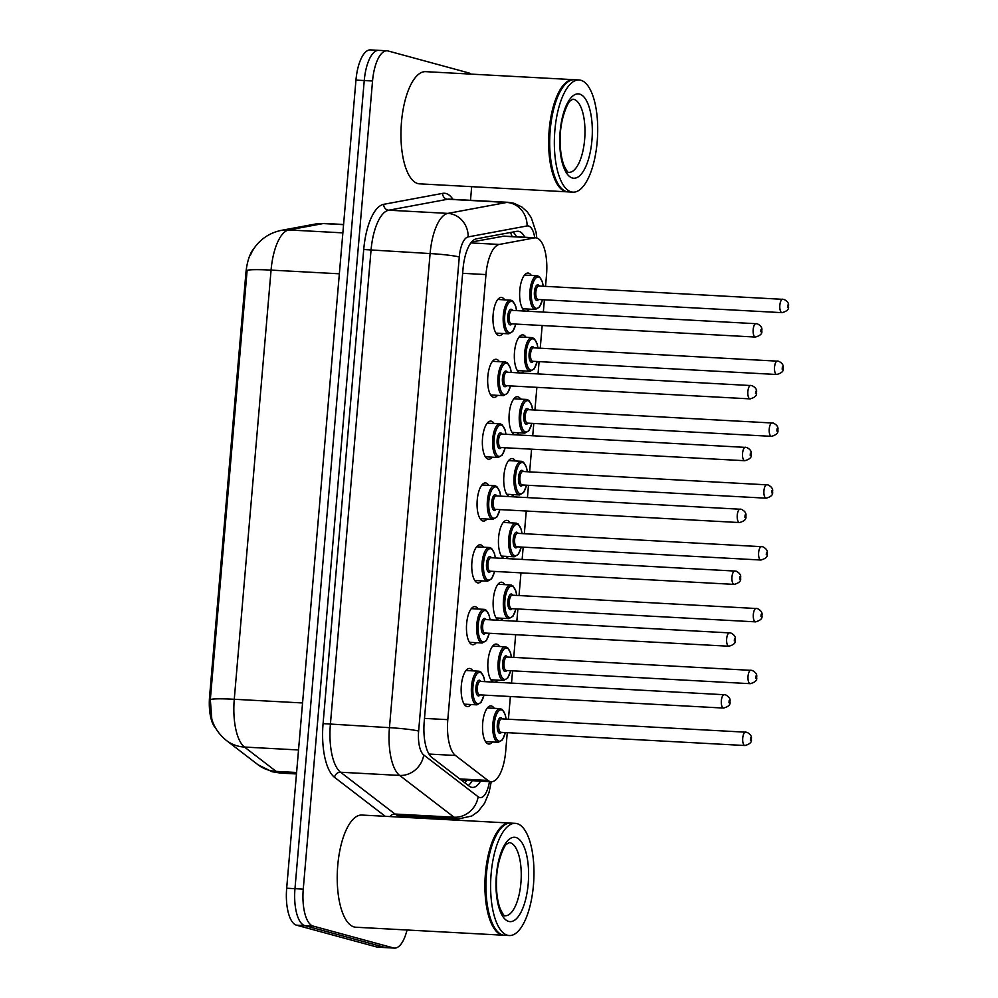 <?xml version="1.0" encoding="UTF-8"?>
<svg xmlns="http://www.w3.org/2000/svg" width="998" height="998" viewBox="0 0 998 998"><rect width="100%" height="100%" fill="white"/><g stroke="black" fill="none" stroke-linecap="round" stroke-linejoin="round"><path stroke-width="1.5" d="M502.842 333.507A19.099 7.31 -86.9 0 1 499.287 335.565A19.099 7.31 -86.9 0 1 498.701 335.465A19.099 7.31 -86.9 0 1 493.074 315.318A19.099 7.31 -86.9 0 1 501.358 297.416A19.099 7.31 -86.9 0 1 501.957 297.516A19.099 7.31 -86.9 0 1 504.664 299.849M497.54 395.345A19.099 7.31 -86.9 0 1 493.985 397.404A19.099 7.31 -86.9 0 1 493.399 397.304A19.099 7.31 -86.9 0 1 487.773 377.157A19.099 7.31 -86.9 0 1 496.056 359.255A19.099 7.31 -86.9 0 1 496.655 359.355A19.099 7.31 -86.9 0 1 499.362 361.688M492.251 457.184A19.099 7.31 -86.9 0 1 488.683 459.242A19.099 7.31 -86.9 0 1 488.097 459.142A19.099 7.31 -86.9 0 1 482.471 438.983A19.099 7.31 -86.9 0 1 490.754 421.094A19.099 7.31 -86.9 0 1 491.353 421.193A19.099 7.31 -86.9 0 1 494.072 423.526M486.949 519.022A19.099 7.31 -86.9 0 1 483.394 521.068A19.099 7.31 -86.9 0 1 482.795 520.981A19.099 7.31 -86.9 0 1 477.169 500.821A19.099 7.31 -86.9 0 1 485.452 482.932A19.099 7.31 -86.9 0 1 486.051 483.032A19.099 7.31 -86.9 0 1 488.771 485.365M481.647 580.848A19.099 7.31 -86.9 0 1 478.092 582.907A19.099 7.31 -86.9 0 1 477.493 582.82A19.099 7.31 -86.9 0 1 471.867 562.66A19.099 7.31 -86.9 0 1 480.15 544.771A19.099 7.31 -86.9 0 1 480.749 544.858A19.099 7.31 -86.9 0 1 483.469 547.203M476.345 642.687A19.099 7.31 -86.9 0 1 472.79 644.745A19.099 7.31 -86.9 0 1 472.191 644.658A19.099 7.31 -86.9 0 1 466.565 624.499A19.099 7.31 -86.9 0 1 474.848 606.609A19.099 7.31 -86.9 0 1 475.447 606.697A19.099 7.31 -86.9 0 1 478.167 609.029M471.044 704.526A19.099 7.31 -86.9 0 1 467.488 706.584A19.099 7.31 -86.9 0 1 466.889 706.484A19.099 7.31 -86.9 0 1 461.263 686.337A19.099 7.31 -86.9 0 1 469.547 668.448A19.099 7.31 -86.9 0 1 470.145 668.535A19.099 7.31 -86.9 0 1 472.865 670.868M525.422 311.102A19.099 7.31 -86.9 0 1 525.372 311.089A19.099 7.31 -86.9 0 1 519.746 290.929A19.099 7.31 -86.9 0 1 528.029 273.04A19.099 7.31 -86.9 0 1 528.628 273.128A19.099 7.31 -86.9 0 1 531.335 275.473M520.12 372.94A19.099 7.31 -86.9 0 1 520.07 372.915A19.099 7.31 -86.9 0 1 514.444 352.768A19.099 7.31 -86.9 0 1 522.727 334.879A19.099 7.31 -86.9 0 1 523.326 334.966A19.099 7.31 -86.9 0 1 526.033 337.299M514.818 434.779A19.099 7.31 -86.9 0 1 514.768 434.754A19.099 7.31 -86.9 0 1 509.142 414.607A19.099 7.31 -86.9 0 1 517.426 396.717A19.099 7.31 -86.9 0 1 518.024 396.805A19.099 7.31 -86.9 0 1 520.744 399.138M509.516 496.605A19.099 7.31 -86.9 0 1 509.467 496.592A19.099 7.31 -86.9 0 1 503.84 476.445A19.099 7.31 -86.9 0 1 512.124 458.544A19.099 7.31 -86.9 0 1 512.722 458.643A19.099 7.31 -86.9 0 1 515.442 460.976M504.215 558.443A19.099 7.31 -86.9 0 1 504.165 558.431A19.099 7.31 -86.9 0 1 498.538 538.284A19.099 7.31 -86.9 0 1 506.822 520.382A19.099 7.31 -86.9 0 1 507.421 520.482A19.099 7.31 -86.9 0 1 510.14 522.815M498.913 620.282A19.099 7.31 -86.9 0 1 498.863 620.269A19.099 7.31 -86.9 0 1 493.237 600.122A19.099 7.31 -86.9 0 1 501.52 582.221A19.099 7.31 -86.9 0 1 502.119 582.321A19.099 7.31 -86.9 0 1 504.838 584.653M493.611 682.121A19.099 7.31 -86.9 0 1 493.561 682.108A19.099 7.31 -86.9 0 1 487.935 661.961A19.099 7.31 -86.9 0 1 496.218 644.059A19.099 7.31 -86.9 0 1 496.817 644.159A19.099 7.31 -86.9 0 1 499.536 646.492M492.413 741.988A19.099 7.31 -86.9 0 1 488.858 744.046A19.099 7.31 -86.9 0 1 488.259 743.947A19.099 7.31 -86.9 0 1 482.633 723.787A19.099 7.31 -86.9 0 1 490.916 705.898A19.099 7.31 -86.9 0 1 491.515 705.998A19.099 7.31 -86.9 0 1 494.235 708.331M545.532 286.364L546.517 274.937A33.707 12.899 93.1 0 0 535.652 237.823A33.707 12.899 93.1 0 0 534.454 237.911L499.274 244.448A33.707 12.899 93.1 0 0 485.964 274.575L447.803 719.658A33.707 12.899 93.1 0 0 455.462 755.486L487.935 780.436A33.707 12.899 93.1 0 0 490.105 781.546A33.707 12.899 93.1 0 0 491.153 781.721A33.707 12.899 93.1 0 0 505.662 751.519L507.271 732.657M254.365 248.103A30.339 11.614 93.1 0 0 245.882 273.215L209.58 696.604A30.339 11.614 93.1 0 0 215.705 728.178M504.09 236.114L471.567 242.003M508.431 719.221L510.365 696.529M511.525 683.094L512.573 670.818M513.733 657.383L515.667 634.691M516.827 621.255L517.875 608.992M519.022 595.544L520.968 572.852M522.129 559.416L523.177 547.154M524.324 533.705L526.27 511.013M527.431 497.578L528.478 485.315M529.626 471.867L531.572 449.187M532.732 435.739L533.78 423.476M534.928 410.041L536.874 387.349M538.034 373.901L539.082 361.638M540.23 348.202L542.176 325.51M543.336 312.062L544.384 299.799M497.715 680.149A19.099 7.31 -86.9 0 1 494.696 682.183M503.017 618.311A19.099 7.31 -86.9 0 1 499.998 620.344M508.319 556.472A19.099 7.31 -86.9 0 1 505.3 558.506M513.621 494.634A19.099 7.31 -86.9 0 1 510.602 496.667M518.923 432.795A19.099 7.31 -86.9 0 1 515.904 434.829M524.212 370.957A19.099 7.31 -86.9 0 1 521.206 372.99M529.514 309.118A19.099 7.31 -86.9 0 1 526.507 311.151M407.034 929.999A33.707 12.899 -86.9 0 1 394.472 948.1L386.189 947.651A33.707 12.899 -86.9 0 1 385.141 947.476L304.789 925.62A33.707 12.899 -86.9 0 1 294.971 888.682L364.245 80.551A33.707 12.899 -86.9 0 1 378.753 50.349L370.47 49.9A33.707 12.899 -86.9 0 0 355.962 80.102L286.675 888.232A33.707 12.899 -86.9 0 0 296.493 925.171L376.845 947.027A33.707 12.899 -86.9 0 0 377.893 947.202L386.189 947.651A33.707 12.899 -86.9 0 1 385.141 947.476L304.789 925.62A33.707 12.899 -86.9 0 1 294.971 888.682L364.245 80.551A33.707 12.899 -86.9 0 1 378.753 50.349A33.707 12.899 -86.9 0 1 379.801 50.524M250.361 255.588C253.018 248.065 262.224 234.468 280.9 230.451A39.321 36.178 79.5 0 1 288.809 229.939A44.935 17.203 93.1 0 0 271.069 270.109A39.321 2.982 4.9 0 0 247.117 270.396L210.328 699.561L211.801 719.096C214.171 727.342 219.036 734.466 226.396 740.466A39.321 35.142 127.5 0 0 244.485 747.053L276.147 771.379A44.935 17.203 93.1 0 0 279.028 772.851A44.935 17.203 93.1 0 0 280.426 773.088L296.468 773.949M524.798 237.237A33.707 12.899 93.1 0 0 517.987 231.249A33.707 12.899 93.1 0 0 516.789 231.324L476.333 238.846A33.707 12.899 93.1 0 0 463.022 268.973L424.212 721.641A33.707 12.899 93.1 0 0 431.86 757.47L469.222 786.162A33.707 12.899 93.1 0 0 471.38 787.272A33.707 12.899 93.1 0 0 472.428 787.434A33.707 12.899 93.1 0 0 480.512 781.147M472.216 780.698A33.707 12.899 -86.9 0 1 468.324 785.476M394.472 948.1A33.707 12.899 -86.9 0 1 393.424 947.925L313.073 926.069A33.707 12.899 -86.9 0 1 303.255 889.131L372.541 81A33.707 12.899 -86.9 0 1 387.049 50.798A33.707 12.899 -86.9 0 1 388.097 50.973L468.449 72.829A33.707 12.899 -86.9 0 1 470.819 74.102M471.667 186.663L470.507 200.286M417.663 816.726L417.538 818.061M512.872 232.047A33.707 12.899 -86.9 0 1 516.515 236.788M504.077 935.238A56.175 21.494 -86.9 0 1 503.553 935.226A56.175 21.494 -86.9 0 1 501.807 934.939A56.175 21.494 -86.9 0 1 485.265 875.67A56.175 21.494 -86.9 0 1 509.629 823.038A56.175 21.494 -86.9 0 1 510.153 823.088M503.553 935.226L355.862 927.229A56.175 21.494 -86.9 0 1 354.115 926.955A56.175 21.494 -86.9 0 1 337.574 867.686A56.175 21.494 -86.9 0 1 361.937 815.054L509.629 823.038M509.254 935.538L504.589 935.288A56.175 21.494 -86.9 0 1 502.842 935.001A56.175 21.494 -86.9 0 1 495.981 929.762A56.175 21.494 -86.9 0 1 486.163 878.028A56.175 21.494 -86.9 0 1 501.507 827.654A56.175 21.494 -86.9 0 1 510.664 823.101L515.33 823.35A56.175 21.494 -86.9 0 1 517.076 823.637A56.175 21.494 -86.9 0 1 533.618 882.906A56.175 21.494 -86.9 0 1 509.254 935.538A56.175 21.494 -86.9 0 1 507.508 935.251A56.175 21.494 -86.9 0 1 490.966 875.982A56.175 21.494 -86.9 0 1 515.33 823.35M495.781 929.5A55.614 21.282 -86.9 0 1 495.569 929.225A55.614 21.282 -86.9 0 1 485.864 878.015A55.614 21.282 -86.9 0 1 501.046 828.14A55.614 21.282 -86.9 0 1 501.27 827.903M567.812 191.853A56.175 21.494 -86.9 0 1 567.288 191.841A56.175 21.494 -86.9 0 1 565.542 191.554A56.175 21.494 -86.9 0 1 549 132.285A56.175 21.494 -86.9 0 1 573.363 79.653A56.175 21.494 -86.9 0 1 573.875 79.703M567.288 191.841L419.597 183.844A56.175 21.494 -86.9 0 1 417.838 183.57A56.175 21.494 -86.9 0 1 401.308 124.301A56.175 21.494 -86.9 0 1 425.659 71.656L573.363 79.653M572.989 192.152L568.324 191.903A56.175 21.494 -86.9 0 1 566.577 191.616A56.175 21.494 -86.9 0 1 559.703 186.377A56.175 21.494 -86.9 0 1 549.898 134.643A56.175 21.494 -86.9 0 1 565.23 84.269A56.175 21.494 -86.9 0 1 574.399 79.715L579.065 79.965A56.175 21.494 -86.9 0 1 580.811 80.252A56.175 21.494 -86.9 0 1 597.353 139.52A56.175 21.494 -86.9 0 1 572.989 192.152A56.175 21.494 -86.9 0 1 571.243 191.866A56.175 21.494 -86.9 0 1 554.701 132.597A56.175 21.494 -86.9 0 1 579.065 79.965M559.504 186.115A55.614 21.282 -86.9 0 1 559.304 185.84A55.614 21.282 -86.9 0 1 549.586 134.63A55.614 21.282 -86.9 0 1 564.781 84.755A55.614 21.282 -86.9 0 1 565.005 84.518M459.791 778.914L487.935 780.436M510.489 232.497A33.707 31 79.5 0 1 512.036 236.551M245.882 273.215L246.893 273.265M209.58 696.604L210.603 696.654M466.403 780.374A33.707 30.115 127.5 0 1 465.155 783.043M428.978 754.051L455.462 755.486M424.487 718.398L447.803 719.658M462.648 273.315L485.964 274.575M470.856 242.913L499.274 244.448M502.83 236.202L534.454 237.911M280.426 773.088L272.055 771.728L258.07 764.792A39.321 35.142 127.5 0 0 276.147 771.379L296.593 772.489M339.345 273.801L271.069 270.109L234.268 699.274A39.321 2.982 -175.1 0 0 210.328 699.561M302.556 702.966L234.268 699.274A44.935 17.203 93.1 0 0 244.485 747.053L298.527 749.972M280.9 230.451L315.206 224.076A39.321 36.178 79.5 0 1 323.115 223.564L288.809 229.939L342.863 232.871M315.206 224.076L324.712 223.465A44.935 17.203 93.1 0 0 323.115 223.564L343.561 224.675M376.845 947.027L393.424 947.925M296.493 925.171L313.073 926.069M286.675 888.232L303.255 889.131M355.962 80.102L372.541 81M534.753 237.786A22.467 8.595 93.1 0 0 528.578 226.01A22.467 8.595 93.1 0 0 527.081 225.947L468.162 236.9A22.467 8.595 93.1 0 0 459.28 256.985L418.636 731.085A22.467 8.595 93.1 0 0 423.738 754.975L478.154 796.766A22.467 8.595 93.1 0 0 479.589 797.502A22.467 8.595 93.1 0 0 489.457 781.621M458.344 818.934A44.935 17.203 -86.9 0 1 456.947 818.709A44.935 17.203 -86.9 0 1 454.065 817.225L394.983 814.031A44.935 17.203 93.1 0 0 397.865 815.503A44.935 17.203 93.1 0 0 399.262 815.74L458.344 818.934L471.78 816.015L478.179 811.486L484.541 803.29L489.045 792.437L491.253 781.721M478.154 796.766A22.467 20.085 127.5 0 1 454.065 817.225L399.662 775.434A44.935 17.203 -86.9 0 1 389.445 727.667L430.101 253.567A44.935 17.203 -86.9 0 1 447.84 213.397L506.772 202.444A44.935 17.203 -86.9 0 1 508.369 202.344L449.287 199.138A44.935 17.203 93.1 0 0 447.69 199.251L388.758 210.204A44.935 17.203 93.1 0 0 371.019 250.361L330.375 724.461A44.935 17.203 93.1 0 0 340.58 772.24L394.983 814.031A5.614 5.015 -52.5 0 0 390.018 816.564M385.278 816.314L334.555 777.355A50.561 19.349 -86.9 0 1 323.078 723.612L363.721 249.512A50.561 19.349 -86.9 0 1 383.681 204.328L442.613 193.375A5.614 5.165 -100.5 0 0 447.69 199.251L506.772 202.444A22.467 20.671 79.5 0 1 527.081 225.947M402.93 815.94A50.561 19.349 -86.9 0 1 401.795 817.2M442.613 193.375A50.561 19.349 -86.9 0 1 452.955 199.338M423.738 754.975A22.467 20.085 127.5 0 1 399.662 775.434L340.58 772.24A5.614 5.015 -52.5 0 0 334.555 777.355M418.636 731.085A22.467 1.697 -175.1 0 0 389.445 727.667L323.078 723.612M468.162 236.9A22.467 20.671 79.5 0 0 447.84 213.397L388.758 210.204A5.614 5.165 -100.5 0 1 383.681 204.328M459.28 256.985A22.467 1.697 -175.1 0 0 430.101 253.567L363.721 249.512M485.539 741.614L498.301 742.3A16.854 6.45 -86.9 0 1 497.777 742.213A16.854 6.45 -86.9 0 1 492.812 724.436A16.854 6.45 -86.9 0 1 500.123 708.642A16.854 6.45 -86.9 0 1 500.647 708.73M506.048 719.096A15.731 6.025 93.1 0 0 501.595 709.902A15.731 6.025 93.1 0 0 494.334 723.924A15.731 6.025 93.1 0 0 498.913 741.152A15.731 6.025 93.1 0 0 505.312 732.557M501.433 732.345A7.859 3.006 -86.9 0 1 499.586 733.343A7.859 3.006 -86.9 0 1 497.291 724.723A7.859 3.006 -86.9 0 1 500.921 717.712A7.859 3.006 -86.9 0 1 502.169 718.884M501.857 718.884A6.737 2.582 93.1 0 0 501.657 718.859A6.737 2.582 93.1 0 0 498.726 725.172A6.737 2.582 93.1 0 0 500.709 732.283A6.737 2.582 93.1 0 0 500.921 732.32A6.737 2.582 93.1 0 0 501.133 732.307M745.232 745.494A6.737 2.582 -86.9 0 1 744.907 745.518A6.737 2.582 -86.9 0 1 744.695 745.494A6.737 2.582 -86.9 0 1 742.712 738.37A6.737 2.582 -86.9 0 1 745.643 732.058A6.737 2.582 -86.9 0 1 745.843 732.095M750.546 737.959L750.359 740.192L750.546 737.959M484.055 695.107L481.011 702.455L476.932 704.85A16.854 6.45 -86.9 0 1 476.408 704.763A16.854 6.45 -86.9 0 1 471.443 686.986A16.854 6.45 -86.9 0 1 478.753 671.192A16.854 6.45 -86.9 0 1 479.277 671.28M484.679 681.634A15.731 6.025 93.1 0 0 480.225 672.452A15.731 6.025 93.1 0 0 472.965 686.462A15.731 6.025 93.1 0 0 477.543 703.702A15.731 6.025 93.1 0 0 483.943 695.095M480.063 694.895A7.859 3.006 -86.9 0 1 478.217 695.893A7.859 3.006 -86.9 0 1 475.921 687.273A7.859 3.006 -86.9 0 1 479.551 680.262A7.859 3.006 -86.9 0 1 480.799 681.422M480.487 681.434A6.737 2.582 93.1 0 0 480.288 681.397A6.737 2.582 93.1 0 0 477.356 687.722A6.737 2.582 93.1 0 0 479.339 694.833A6.737 2.582 93.1 0 0 479.551 694.858A6.737 2.582 93.1 0 0 479.764 694.845M723.862 708.031A6.737 2.582 -86.9 0 1 723.538 708.069A6.737 2.582 -86.9 0 1 723.325 708.031A6.737 2.582 -86.9 0 1 721.342 700.92A6.737 2.582 -86.9 0 1 724.274 694.608A6.737 2.582 -86.9 0 1 724.473 694.633M728.989 702.729L729.176 700.496L728.989 702.729M490.841 679.775L503.603 680.461A16.854 6.45 -86.9 0 1 503.079 680.374A16.854 6.45 -86.9 0 1 498.114 662.597A16.854 6.45 -86.9 0 1 505.425 646.804A16.854 6.45 -86.9 0 1 505.949 646.891M511.35 657.258A15.731 6.025 93.1 0 0 506.897 648.064A15.731 6.025 93.1 0 0 499.636 662.086A15.731 6.025 93.1 0 0 504.215 679.314A15.731 6.025 93.1 0 0 510.614 670.718M506.735 670.506A7.859 3.006 -86.9 0 1 504.888 671.504A7.859 3.006 -86.9 0 1 502.593 662.884A7.859 3.006 -86.9 0 1 506.223 655.886A7.859 3.006 -86.9 0 1 507.471 657.046M507.159 657.046A6.737 2.582 93.1 0 0 506.959 657.021A6.737 2.582 93.1 0 0 504.027 663.333A6.737 2.582 93.1 0 0 506.011 670.444A6.737 2.582 93.1 0 0 506.223 670.481A6.737 2.582 93.1 0 0 506.435 670.469M750.533 683.655A6.737 2.582 -86.9 0 1 750.209 683.68A6.737 2.582 -86.9 0 1 749.997 683.655A6.737 2.582 -86.9 0 1 748.013 676.544A6.737 2.582 -86.9 0 1 750.945 670.219A6.737 2.582 -86.9 0 1 751.145 670.257M755.848 676.12L755.661 678.353L755.848 676.12M496.143 617.937L508.905 618.623A16.854 6.45 -86.9 0 1 508.381 618.548A16.854 6.45 -86.9 0 1 503.416 600.759A16.854 6.45 -86.9 0 1 510.726 584.978A16.854 6.45 -86.9 0 1 511.25 585.053M516.652 595.419A15.731 6.025 93.1 0 0 512.199 586.225A15.731 6.025 93.1 0 0 504.938 600.247A15.731 6.025 93.1 0 0 509.516 617.488A15.731 6.025 93.1 0 0 515.916 608.88M512.036 608.668A7.859 3.006 -86.9 0 1 510.178 609.666A7.859 3.006 -86.9 0 1 507.895 601.046A7.859 3.006 -86.9 0 1 511.525 594.047A7.859 3.006 -86.9 0 1 512.76 595.207M512.461 595.22A6.737 2.582 93.1 0 0 512.248 595.182A6.737 2.582 93.1 0 0 509.329 601.495A6.737 2.582 93.1 0 0 511.313 608.605A6.737 2.582 93.1 0 0 511.525 608.643A6.737 2.582 93.1 0 0 511.737 608.63M755.835 621.816A6.737 2.582 -86.9 0 1 755.511 621.854A6.737 2.582 -86.9 0 1 755.299 621.816A6.737 2.582 -86.9 0 1 753.315 614.706A6.737 2.582 -86.9 0 1 756.235 608.381A6.737 2.582 -86.9 0 1 756.447 608.418M761.15 614.281L760.963 616.514L761.15 614.281M501.445 556.098L514.207 556.797A16.854 6.45 -86.9 0 1 513.683 556.709A16.854 6.45 -86.9 0 1 508.718 538.92A16.854 6.45 -86.9 0 1 516.028 523.139A16.854 6.45 -86.9 0 1 516.552 523.214M521.954 533.581A15.731 6.025 93.1 0 0 517.5 524.387A15.731 6.025 93.1 0 0 510.24 538.409A15.731 6.025 93.1 0 0 514.818 555.649A15.731 6.025 93.1 0 0 521.218 547.041M517.338 546.829A7.859 3.006 -86.9 0 1 515.479 547.827A7.859 3.006 -86.9 0 1 513.197 539.207A7.859 3.006 -86.9 0 1 516.827 532.208A7.859 3.006 -86.9 0 1 518.062 533.369M517.762 533.381A6.737 2.582 93.1 0 0 517.55 533.344A6.737 2.582 93.1 0 0 514.631 539.656A6.737 2.582 93.1 0 0 516.615 546.767A6.737 2.582 93.1 0 0 516.827 546.804A6.737 2.582 93.1 0 0 517.039 546.792M761.137 559.978A6.737 2.582 -86.9 0 1 760.813 560.015A6.737 2.582 -86.9 0 1 760.601 559.978A6.737 2.582 -86.9 0 1 758.617 552.867A6.737 2.582 -86.9 0 1 761.536 546.542A6.737 2.582 -86.9 0 1 761.748 546.58M766.452 552.443L766.264 554.676L766.452 552.443M506.747 494.26L519.509 494.958A16.854 6.45 -86.9 0 1 518.985 494.871A16.854 6.45 -86.9 0 1 514.02 477.081A16.854 6.45 -86.9 0 1 521.33 461.301A16.854 6.45 -86.9 0 1 521.854 461.388M527.256 471.742A15.731 6.025 93.1 0 0 522.79 462.561A15.731 6.025 93.1 0 0 515.542 476.57A15.731 6.025 93.1 0 0 520.12 493.81A15.731 6.025 93.1 0 0 526.52 485.203M522.64 484.991A7.859 3.006 -86.9 0 1 520.781 485.989A7.859 3.006 -86.9 0 1 518.498 477.381A7.859 3.006 -86.9 0 1 522.129 470.37A7.859 3.006 -86.9 0 1 523.364 471.53M523.064 471.543A6.737 2.582 93.1 0 0 522.852 471.505A6.737 2.582 93.1 0 0 519.933 477.817A6.737 2.582 93.1 0 0 521.917 484.941A6.737 2.582 93.1 0 0 522.129 484.966A6.737 2.582 93.1 0 0 522.341 484.953M766.439 498.139A6.737 2.582 -86.9 0 1 766.115 498.177A6.737 2.582 -86.9 0 1 765.903 498.139A6.737 2.582 -86.9 0 1 763.919 491.028A6.737 2.582 -86.9 0 1 766.838 484.716A6.737 2.582 -86.9 0 1 767.05 484.741M771.753 490.604L771.566 492.837L771.753 490.604M489.357 633.268L486.313 640.629L482.234 643.011A16.854 6.45 -86.9 0 1 481.71 642.924A16.854 6.45 -86.9 0 1 476.745 625.147A16.854 6.45 -86.9 0 1 484.055 609.354A16.854 6.45 -86.9 0 1 484.579 609.441M489.981 619.795A15.731 6.025 93.1 0 0 485.527 610.614A15.731 6.025 93.1 0 0 478.267 624.623A15.731 6.025 93.1 0 0 482.845 641.864A15.731 6.025 93.1 0 0 489.245 633.268M485.365 633.056A7.859 3.006 -86.9 0 1 483.506 634.054A7.859 3.006 -86.9 0 1 481.223 625.434A7.859 3.006 -86.9 0 1 484.853 618.423A7.859 3.006 -86.9 0 1 486.088 619.596M485.789 619.596A6.737 2.582 93.1 0 0 485.577 619.558A6.737 2.582 93.1 0 0 482.658 625.883A6.737 2.582 93.1 0 0 484.641 632.994A6.737 2.582 93.1 0 0 484.853 633.019A6.737 2.582 93.1 0 0 485.065 633.019M729.164 646.193A6.737 2.582 -86.9 0 1 728.839 646.23A6.737 2.582 -86.9 0 1 728.627 646.193A6.737 2.582 -86.9 0 1 726.644 639.082A6.737 2.582 -86.9 0 1 729.563 632.769A6.737 2.582 -86.9 0 1 729.775 632.807M734.291 640.891L734.478 638.658L734.291 640.891M494.659 571.43L491.615 578.79L487.535 581.173A16.854 6.45 -86.9 0 1 487.012 581.086A16.854 6.45 -86.9 0 1 482.046 563.309A16.854 6.45 -86.9 0 1 489.357 547.515A16.854 6.45 -86.9 0 1 489.881 547.603M495.282 557.969A15.731 6.025 93.1 0 0 490.829 548.775A15.731 6.025 93.1 0 0 483.568 562.785A15.731 6.025 93.1 0 0 488.147 580.025A15.731 6.025 93.1 0 0 494.546 571.43M490.667 571.218A7.859 3.006 -86.9 0 1 488.808 572.216A7.859 3.006 -86.9 0 1 486.525 563.596A7.859 3.006 -86.9 0 1 490.155 556.585A7.859 3.006 -86.9 0 1 491.39 557.757M491.091 557.757A6.737 2.582 93.1 0 0 490.879 557.72A6.737 2.582 93.1 0 0 487.96 564.045A6.737 2.582 93.1 0 0 489.943 571.155A6.737 2.582 93.1 0 0 490.155 571.193A6.737 2.582 93.1 0 0 490.367 571.18M734.466 584.354A6.737 2.582 -86.9 0 1 734.141 584.391A6.737 2.582 -86.9 0 1 733.929 584.354A6.737 2.582 -86.9 0 1 731.946 577.243A6.737 2.582 -86.9 0 1 734.865 570.931A6.737 2.582 -86.9 0 1 735.077 570.968M739.593 579.052L739.78 576.832L739.593 579.052M499.948 509.591L496.917 516.952L492.837 519.334A16.854 6.45 -86.9 0 1 492.313 519.247A16.854 6.45 -86.9 0 1 487.348 501.47A16.854 6.45 -86.9 0 1 494.659 485.677A16.854 6.45 -86.9 0 1 495.183 485.764M500.584 496.131A15.731 6.025 93.1 0 0 496.118 486.937A15.731 6.025 93.1 0 0 488.87 500.946A15.731 6.025 93.1 0 0 493.449 518.187A15.731 6.025 93.1 0 0 499.848 509.591M495.969 509.379A7.859 3.006 -86.9 0 1 494.11 510.377A7.859 3.006 -86.9 0 1 491.827 501.757A7.859 3.006 -86.9 0 1 495.457 494.746A7.859 3.006 -86.9 0 1 496.692 495.919M496.393 495.919A6.737 2.582 93.1 0 0 496.181 495.894A6.737 2.582 93.1 0 0 493.262 502.206A6.737 2.582 93.1 0 0 495.245 509.317A6.737 2.582 93.1 0 0 495.457 509.354A6.737 2.582 93.1 0 0 495.669 509.342M739.768 522.515A6.737 2.582 -86.9 0 1 739.443 522.553A6.737 2.582 -86.9 0 1 739.231 522.515A6.737 2.582 -86.9 0 1 737.248 515.405A6.737 2.582 -86.9 0 1 740.167 509.092A6.737 2.582 -86.9 0 1 740.379 509.13M744.895 517.226L745.082 514.993L744.895 517.226M510.228 842.774A36.639 14.022 -86.9 0 1 521.018 881.421A36.639 14.022 -86.9 0 1 505.138 915.74L504.988 915.715C504.601 916.675 502.98 914.343 500.16 908.729C497.141 900.321 495.956 890.104 496.605 878.09C497.029 861.311 504.551 844.545 506.622 844.221L509.092 842.586A36.639 14.022 -86.9 0 1 510.228 842.774M515.891 837.472A42.253 16.168 -86.9 0 1 528.204 883.766A42.253 16.168 -86.9 0 1 508.693 921.416A42.253 16.168 -86.9 0 1 496.393 875.121A42.253 16.168 -86.9 0 1 515.891 837.472M573.962 99.388A36.639 14.022 -86.9 0 1 584.753 138.036A36.639 14.022 -86.9 0 1 568.86 172.355L568.723 172.33C568.324 173.29 566.714 170.957 563.895 165.344C560.876 156.935 559.691 146.718 560.34 134.705C560.764 117.926 568.274 101.16 570.357 100.835L572.827 99.201A36.639 14.022 -86.9 0 1 573.962 99.388M579.626 94.086A42.253 16.168 -86.9 0 1 591.926 140.381A42.253 16.168 -86.9 0 1 572.428 178.031A42.253 16.168 -86.9 0 1 560.128 131.736A42.253 16.168 -86.9 0 1 579.626 94.086M512.049 432.421L524.811 433.12A16.854 6.45 -86.9 0 1 524.287 433.032A16.854 6.45 -86.9 0 1 519.322 415.255A16.854 6.45 -86.9 0 1 526.632 399.462A16.854 6.45 -86.9 0 1 527.156 399.549M532.558 409.904A15.731 6.025 93.1 0 0 528.092 400.722A15.731 6.025 93.1 0 0 520.831 414.731A15.731 6.025 93.1 0 0 525.422 431.972A15.731 6.025 93.1 0 0 531.822 423.364M527.942 423.164A7.859 3.006 -86.9 0 1 526.083 424.162A7.859 3.006 -86.9 0 1 523.8 415.542A7.859 3.006 -86.9 0 1 527.431 408.531A7.859 3.006 -86.9 0 1 528.666 409.691M528.366 409.704A6.737 2.582 93.1 0 0 528.154 409.667A6.737 2.582 93.1 0 0 525.235 415.979A6.737 2.582 93.1 0 0 527.218 423.102A6.737 2.582 93.1 0 0 527.431 423.127A6.737 2.582 93.1 0 0 527.643 423.115M771.741 436.301A6.737 2.582 -86.9 0 1 771.417 436.338A6.737 2.582 -86.9 0 1 771.205 436.301A6.737 2.582 -86.9 0 1 769.221 429.19A6.737 2.582 -86.9 0 1 772.14 422.878A6.737 2.582 -86.9 0 1 772.352 422.903M777.055 428.766L776.868 430.999L777.055 428.766M517.351 370.582L530.113 371.281A16.854 6.45 -86.9 0 1 529.589 371.194A16.854 6.45 -86.9 0 1 524.624 353.417A16.854 6.45 -86.9 0 1 531.934 337.623A16.854 6.45 -86.9 0 1 532.458 337.711M537.86 348.065A15.731 6.025 93.1 0 0 533.394 338.883A15.731 6.025 93.1 0 0 526.133 352.893A15.731 6.025 93.1 0 0 530.724 370.133A15.731 6.025 93.1 0 0 537.124 361.538M533.244 361.326A7.859 3.006 -86.9 0 1 531.385 362.324A7.859 3.006 -86.9 0 1 529.102 353.704A7.859 3.006 -86.9 0 1 532.732 346.693A7.859 3.006 -86.9 0 1 533.967 347.865M533.668 347.865A6.737 2.582 93.1 0 0 533.456 347.828A6.737 2.582 93.1 0 0 530.537 354.153A6.737 2.582 93.1 0 0 532.52 361.264A6.737 2.582 93.1 0 0 532.732 361.288A6.737 2.582 93.1 0 0 532.944 361.288M777.043 374.462A6.737 2.582 -86.9 0 1 776.718 374.5A6.737 2.582 -86.9 0 1 776.506 374.462A6.737 2.582 -86.9 0 1 774.523 367.351A6.737 2.582 -86.9 0 1 777.442 361.039A6.737 2.582 -86.9 0 1 777.654 361.076M782.357 366.927L782.17 369.16L782.357 366.927M522.653 308.756L535.415 309.442A16.854 6.45 -86.9 0 1 534.891 309.355A16.854 6.45 -86.9 0 1 529.926 291.578A16.854 6.45 -86.9 0 1 537.236 275.785A16.854 6.45 -86.9 0 1 537.76 275.872M543.149 286.226A15.731 6.025 93.1 0 0 538.695 277.045A15.731 6.025 93.1 0 0 531.435 291.054A15.731 6.025 93.1 0 0 536.026 308.295A15.731 6.025 93.1 0 0 542.425 299.699M538.546 299.487A7.859 3.006 -86.9 0 1 536.687 300.485A7.859 3.006 -86.9 0 1 534.404 291.865A7.859 3.006 -86.9 0 1 538.034 284.854A7.859 3.006 -86.9 0 1 539.269 286.027M538.97 286.027A6.737 2.582 93.1 0 0 538.758 285.989A6.737 2.582 93.1 0 0 535.839 292.314A6.737 2.582 93.1 0 0 537.822 299.425A6.737 2.582 93.1 0 0 538.034 299.462A6.737 2.582 93.1 0 0 538.246 299.45M782.345 312.623A6.737 2.582 -86.9 0 1 782.02 312.661A6.737 2.582 -86.9 0 1 781.808 312.623A6.737 2.582 -86.9 0 1 779.825 305.513A6.737 2.582 -86.9 0 1 782.744 299.2A6.737 2.582 -86.9 0 1 782.956 299.238M787.659 305.101L787.472 307.322L787.659 305.101M505.25 447.753L502.219 455.113L498.139 457.496A16.854 6.45 -86.9 0 1 497.615 457.408A16.854 6.45 -86.9 0 1 492.65 439.631A16.854 6.45 -86.9 0 1 499.961 423.838A16.854 6.45 -86.9 0 1 500.485 423.925M505.886 434.292A15.731 6.025 93.1 0 0 501.42 425.098A15.731 6.025 93.1 0 0 494.16 439.12A15.731 6.025 93.1 0 0 498.751 456.348A15.731 6.025 93.1 0 0 505.15 447.753M501.27 447.541A7.859 3.006 -86.9 0 1 499.412 448.539A7.859 3.006 -86.9 0 1 497.129 439.918A7.859 3.006 -86.9 0 1 500.759 432.907A7.859 3.006 -86.9 0 1 501.994 434.08M501.695 434.08A6.737 2.582 93.1 0 0 501.483 434.055A6.737 2.582 93.1 0 0 498.563 440.368A6.737 2.582 93.1 0 0 500.547 447.478A6.737 2.582 93.1 0 0 500.759 447.516A6.737 2.582 93.1 0 0 500.971 447.503M745.069 460.689A6.737 2.582 -86.9 0 1 744.745 460.714A6.737 2.582 -86.9 0 1 744.533 460.689A6.737 2.582 -86.9 0 1 742.549 453.566A6.737 2.582 -86.9 0 1 745.469 447.254A6.737 2.582 -86.9 0 1 745.681 447.291M750.197 455.387L750.384 453.154L750.197 455.387M510.552 385.914L507.52 393.274L503.441 395.657A16.854 6.45 -86.9 0 1 502.917 395.57A16.854 6.45 -86.9 0 1 497.952 377.793A16.854 6.45 -86.9 0 1 505.262 362A16.854 6.45 -86.9 0 1 505.786 362.087M511.188 372.454A15.731 6.025 93.1 0 0 506.722 363.26A15.731 6.025 93.1 0 0 499.462 377.281A15.731 6.025 93.1 0 0 504.052 394.522A15.731 6.025 93.1 0 0 510.452 385.914M506.572 385.702A7.859 3.006 -86.9 0 1 504.714 386.7A7.859 3.006 -86.9 0 1 502.431 378.08A7.859 3.006 -86.9 0 1 506.061 371.081A7.859 3.006 -86.9 0 1 507.296 372.242M506.996 372.254A6.737 2.582 93.1 0 0 506.784 372.217A6.737 2.582 93.1 0 0 503.865 378.529A6.737 2.582 93.1 0 0 505.849 385.64A6.737 2.582 93.1 0 0 506.061 385.677A6.737 2.582 93.1 0 0 506.273 385.665M750.371 398.851A6.737 2.582 -86.9 0 1 750.047 398.876A6.737 2.582 -86.9 0 1 749.835 398.851A6.737 2.582 -86.9 0 1 747.851 391.74A6.737 2.582 -86.9 0 1 750.77 385.415A6.737 2.582 -86.9 0 1 750.983 385.453M755.498 393.549L755.686 391.316L755.498 393.549M515.854 324.088L512.822 331.436L508.743 333.819A16.854 6.45 -86.9 0 1 508.219 333.744A16.854 6.45 -86.9 0 1 503.254 315.954A16.854 6.45 -86.9 0 1 510.564 300.173A16.854 6.45 -86.9 0 1 511.088 300.248M516.477 310.615A15.731 6.025 93.1 0 0 512.024 301.421A15.731 6.025 93.1 0 0 504.763 315.443A15.731 6.025 93.1 0 0 509.354 332.683A15.731 6.025 93.1 0 0 515.754 324.076M511.874 323.863A7.859 3.006 -86.9 0 1 510.015 324.861A7.859 3.006 -86.9 0 1 507.733 316.241A7.859 3.006 -86.9 0 1 511.363 309.243A7.859 3.006 -86.9 0 1 512.598 310.403M512.298 310.415A6.737 2.582 93.1 0 0 512.086 310.378A6.737 2.582 93.1 0 0 509.167 316.69A6.737 2.582 93.1 0 0 511.151 323.801A6.737 2.582 93.1 0 0 511.363 323.839A6.737 2.582 93.1 0 0 511.575 323.826M755.673 337.012A6.737 2.582 -86.9 0 1 755.349 337.05A6.737 2.582 -86.9 0 1 755.137 337.012A6.737 2.582 -86.9 0 1 753.153 329.901A6.737 2.582 -86.9 0 1 756.072 323.577A6.737 2.582 -86.9 0 1 756.284 323.614M760.8 331.71L760.987 329.477L760.8 331.71M461.338 780.099L491.153 781.721M504.09 236.127L535.652 237.823M258.07 764.792L226.396 740.466M324.712 223.465L343.574 224.488M536.812 238.035L536.063 232.197L531.273 217.714L527.256 211.863L521.779 206.935L513.758 203.205L508.369 202.344M387.049 50.798L378.753 50.349M487.361 707.956L500.123 708.642L502.318 709.528L505.287 714.755L506.148 719.096M501.657 718.859L746.841 732.258C750.546 734.154 752.03 736.449 751.307 739.119C752.105 742.013 749.972 744.146 744.907 745.518L500.921 732.32M498.301 742.3L502.381 739.917L505.425 732.557M484.779 681.646L483.918 677.293L480.949 672.078L478.753 671.192L465.991 670.494M479.551 694.858L723.538 708.069C728.602 706.684 730.736 704.551 729.937 701.669C730.661 698.987 729.176 696.704 725.471 694.795L480.288 681.397M476.932 704.85L464.17 704.151M492.663 646.118L505.425 646.804L507.62 647.69L510.589 652.917L511.45 657.258M506.959 657.021L752.143 670.419C755.848 672.315 757.332 674.611 756.609 677.28C757.407 680.174 755.274 682.308 750.209 683.68L506.223 670.481M503.603 680.461L507.683 678.079L510.726 670.718M497.965 584.279L510.726 584.978L512.922 585.851L515.891 591.078L516.752 595.419M512.248 595.182L757.445 608.58C761.137 610.477 762.634 612.772 761.911 615.442C762.709 618.336 760.576 620.469 755.511 621.854L511.525 608.643M508.905 618.623L512.984 616.24L516.028 608.892M503.266 522.441L516.028 523.139L518.224 524.012L521.193 529.239L522.054 533.581M517.55 533.344L762.746 546.742C766.439 548.638 767.936 550.933 767.212 553.616C768.011 556.497 765.878 558.63 760.813 560.015L516.827 546.804M514.207 556.797L518.286 554.401L521.33 547.054M508.568 460.602L521.33 461.301L523.526 462.174L526.495 467.401L527.356 471.755M522.852 471.505L768.048 484.903C771.741 486.812 773.238 489.095 772.514 491.777C773.313 494.659 771.167 496.792 766.115 498.177L522.129 484.966M519.509 494.958L523.588 492.563L526.62 485.215M490.08 619.808L489.22 615.467L486.251 610.24L484.055 609.354L471.293 608.668M484.853 633.019L728.839 646.23C733.904 644.845 736.037 642.712 735.239 639.83C735.963 637.148 734.466 634.865 730.773 632.957L485.577 619.558M482.234 643.011L469.472 642.313M495.382 557.969L494.521 553.628L491.552 548.401L489.357 547.515L476.595 546.829M490.155 571.193L734.141 584.391C739.206 583.007 741.339 580.873 740.541 577.992C741.265 575.31 739.768 573.027 736.075 571.13L490.879 557.72M487.535 581.173L474.774 580.487M500.684 496.131L499.823 491.789L496.854 486.562L494.659 485.677L481.897 484.991M495.457 509.354L739.443 522.553C744.496 521.181 746.641 519.047 745.843 516.153C746.566 513.471 745.069 511.188 741.377 509.292L496.181 495.894M492.837 519.334L480.075 518.648M513.87 398.763L526.632 399.462L528.828 400.348L531.797 405.562L532.658 409.916M528.154 409.667L773.35 423.065C777.043 424.973 778.54 427.256 777.816 429.938C778.615 432.82 776.469 434.953 771.417 436.338L527.431 423.127M524.811 433.12L528.89 430.724L531.922 423.377M519.172 336.937L531.934 337.623L534.13 338.509L537.099 343.736L537.959 348.077M533.456 347.828L778.652 361.226C782.345 363.135 783.842 365.418 783.118 368.1C783.904 370.982 781.771 373.115 776.718 374.5L532.732 361.288M530.113 371.281L534.192 368.898L537.223 361.538M524.474 275.099L537.236 275.785L539.431 276.671L542.401 281.898L543.261 286.239M538.758 285.989L783.954 299.4C787.647 301.296 789.144 303.579 788.42 306.261C789.206 309.143 787.073 311.276 782.02 312.661L538.034 299.462M535.415 309.442L539.494 307.06L542.525 299.699M505.986 434.292L505.125 429.951L502.156 424.724L499.961 423.838L487.199 423.152M500.759 447.516L744.745 460.714C749.797 459.342 751.943 457.209 751.145 454.315C751.868 451.645 750.371 449.349 746.679 447.453L501.483 434.055M498.139 457.496L485.377 456.81M511.288 372.454L510.427 368.112L507.458 362.885L505.262 362L492.501 361.313M506.061 385.677L750.047 398.876C755.099 397.503 757.233 395.37 756.447 392.476C757.17 389.806 755.673 387.511 751.981 385.615L506.784 372.217M503.441 395.657L490.679 394.971M516.59 310.615L515.729 306.274L512.76 301.047L510.564 300.173L497.802 299.475M511.363 323.839L755.349 337.05C760.401 335.665 762.534 333.532 761.748 330.637C762.472 327.968 760.975 325.672 757.282 323.776L512.086 310.378M508.743 333.819L495.981 333.132"/></g></svg>
